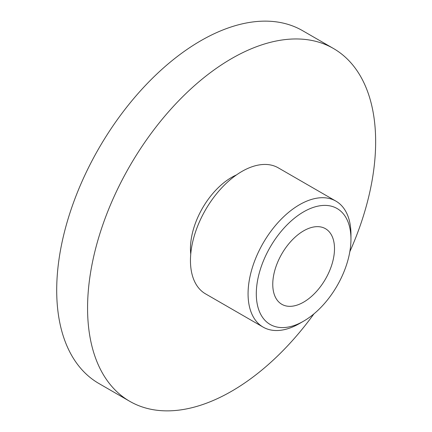 <?xml version="1.0" encoding="UTF-8"?>
<svg xmlns="http://www.w3.org/2000/svg" width="432" height="432" viewBox="0 0 432 432"><rect width="100%" height="100%" fill="white"/><g stroke="black" fill="none" stroke-linecap="round" stroke-linejoin="round"><path stroke-width="0.65" d="M303.631 211.842A66.933 38.642 120 0 0 256.3 293.814A66.933 38.642 120 0 0 303.631 321.143L299.516 323.519A72.754 42.001 -60 0 1 263.137 327.121A72.754 42.001 -60 0 1 251.986 268.823A72.754 42.001 -60 0 1 299.516 204.714A72.754 42.001 -60 0 1 335.891 201.112A72.754 42.001 -60 0 1 350.957 234.414L350.957 239.166A66.933 38.642 120 0 0 303.631 211.842M303.631 230.85A43.654 25.202 -60 0 1 325.458 228.69A43.654 25.202 -60 0 1 332.149 263.666A43.654 25.202 -60 0 1 303.631 302.13A43.654 25.202 -60 0 1 281.804 304.295A43.654 25.202 -60 0 1 275.114 269.314A43.654 25.202 -60 0 1 303.631 230.85M335.891 201.112L278.273 167.843A72.754 42.001 120 0 0 241.898 171.45A72.754 42.001 120 0 0 194.373 235.559A72.754 42.001 120 0 0 205.524 293.857L263.137 327.121M236.466 174.917A58.201 33.604 120 0 0 231.611 177.39A58.201 33.604 120 0 0 190.744 254.113M349.828 251.678A203.704 117.612 120 0 0 333.461 48.497A203.704 117.612 120 0 0 231.611 58.585A203.704 117.612 120 0 0 98.534 238.091A203.704 117.612 120 0 0 129.757 401.323A203.704 117.612 120 0 0 231.611 391.235A203.704 117.612 120 0 0 313.902 313.907M333.461 48.497L302.594 30.677A203.704 117.612 120 0 0 200.745 40.765A203.704 117.612 120 0 0 67.667 220.271A203.704 117.612 120 0 0 98.89 383.503L129.757 401.323M299.516 323.519L303.631 321.138A66.933 38.642 120 0 0 303.631 321.138A66.933 38.642 120 0 0 350.957 239.166"/></g></svg>
